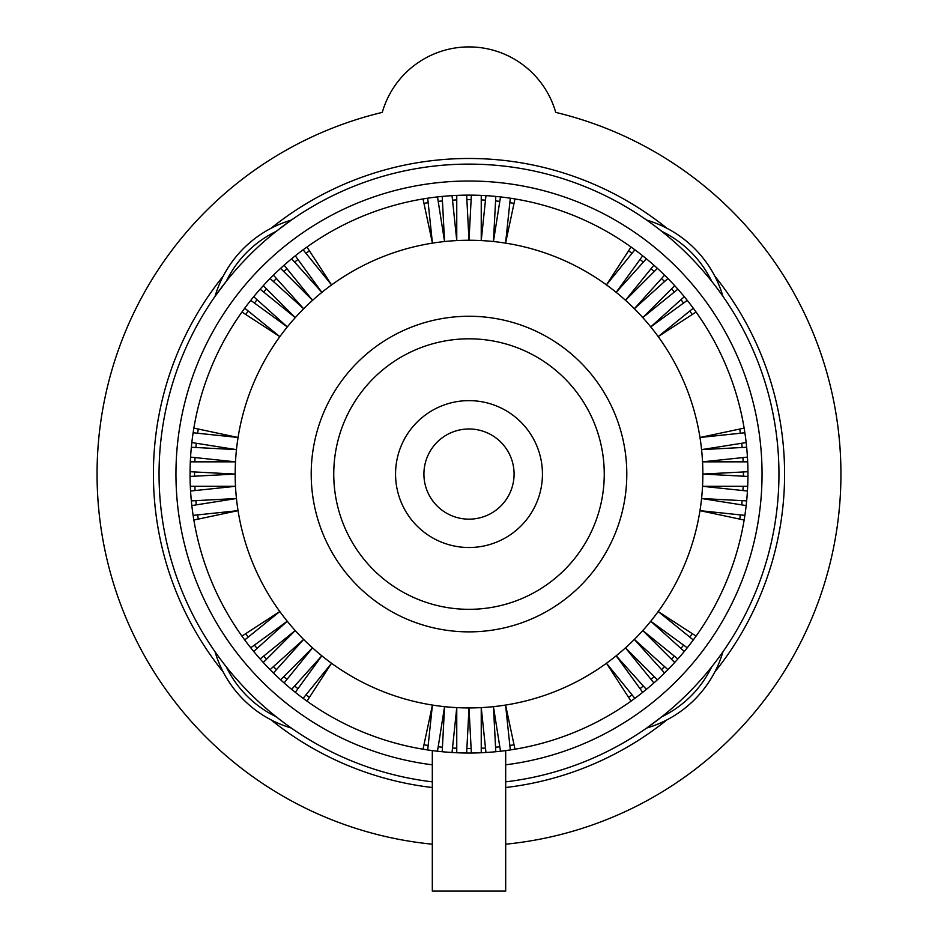 <?xml version="1.0" encoding="UTF-8"?>
<svg xmlns="http://www.w3.org/2000/svg" width="938" height="938" viewBox="0 0 938 938"><rect width="100%" height="100%" fill="white"/><g stroke="black" fill="none" stroke-linecap="round" stroke-linejoin="round"><path stroke-width="1.41" d="M241.945 636.116L279.805 611.529A233.867 233.867 0 0 1 625.482 300.277A233.867 233.867 0 0 1 432.418 705.059A233.867 233.867 0 0 1 279.805 611.529L244.724 639.939A278.949 278.949 0 0 1 191.833 505.582L236.423 498.512L191.34 500.88A278.949 278.949 0 0 1 190.566 491.031L235.461 486.306L190.32 486.306A278.949 278.949 0 0 1 190.062 476.434L235.133 474.077L190.062 471.708A278.949 278.949 0 0 1 190.566 457.111L235.461 461.836L190.32 461.836M197.941 517.002A40.58 40.58 0 0 1 197.66 514.903A40.58 40.58 0 0 0 198.328 519.089M432.312 750.599L432.312 891.1L505.688 891.1L505.688 750.599M193.122 515.372L238.018 510.659L193.861 520.039M190.566 457.111A278.949 278.949 0 0 1 241.945 312.026L279.805 336.613L244.724 308.203A278.949 278.949 0 0 1 250.739 300.371L287.251 326.893L253.706 296.689A278.949 278.949 0 0 1 260.131 289.185L295.2 317.583L263.285 285.668A278.949 278.949 0 0 1 280.603 268.362A278.949 278.949 0 0 1 291.624 258.782L321.828 292.328L295.294 255.804A278.949 278.949 0 0 1 303.138 249.789L331.536 284.871L306.961 247.022A278.949 278.949 0 0 1 437.495 196.91L444.553 241.488L442.197 196.417A278.949 278.949 0 0 1 452.046 195.643L456.759 240.527L456.759 195.397A278.949 278.949 0 0 1 495.803 196.417L493.447 241.488L500.505 196.91A278.949 278.949 0 0 1 642.706 255.804L616.172 292.328L646.376 258.782A278.949 278.949 0 0 1 653.892 265.196L625.482 300.277L657.397 268.362A278.949 278.949 0 0 1 674.715 285.668A278.949 278.949 0 0 1 677.869 289.185A278.949 278.949 0 0 1 684.294 296.689L650.749 326.893L687.261 300.371A278.949 278.949 0 0 1 696.055 312.026L658.195 336.613L693.276 308.203M432.312 781.846A309.95 309.95 0 0 1 159.05 474.077A309.95 309.95 0 0 1 469 164.115A309.95 309.95 0 0 1 778.95 474.077A309.95 309.95 0 0 1 505.688 781.846M196.065 502.756A40.58 40.58 0 0 0 196.347 504.867A40.58 40.58 0 0 1 195.901 500.646M747.058 611.013L746.648 611.857L747.058 611.013M746.027 613.1L745.604 613.933L746.027 613.1M711.731 666.824A107.636 107.636 0 0 1 661.759 716.796L646.681 728.04A112.712 112.712 0 0 0 722.964 651.758A112.712 112.712 0 0 1 646.681 728.04M215.037 651.758A112.712 112.712 0 0 0 291.319 728.04A112.712 112.712 0 0 1 215.037 651.758L215.588 652.543M432.312 844.2A371.94 371.94 0 0 1 382.282 112.384A90.165 90.165 0 0 1 555.718 112.384A371.94 371.94 0 0 1 505.688 844.2M191.833 505.582A278.949 278.949 0 0 1 191.34 500.88M190.942 337.129L191.352 336.296M191.973 335.042L192.396 334.209M747.058 337.129L746.648 336.296M746.027 335.042L745.604 334.209M276.241 231.346L291.319 220.102A112.712 112.712 0 0 0 215.037 296.385L226.269 281.318A107.636 107.636 0 0 1 276.241 231.346M722.964 296.385A112.712 112.712 0 0 0 646.681 220.102A112.712 112.712 0 0 1 722.964 296.385M193.861 428.103L238.018 437.483L193.122 432.77M194.565 474.077A40.58 40.58 0 0 1 194.612 471.943A40.58 40.58 0 0 0 194.612 476.199A40.58 40.58 0 0 1 194.565 474.077M194.881 461.836A40.58 40.58 0 0 1 195.104 457.592A40.58 40.58 0 0 0 194.881 461.836M241.945 312.026A278.949 278.949 0 0 1 244.724 308.203M195.901 447.508A40.58 40.58 0 0 1 196.347 443.275M452.046 752.499L456.759 707.615L456.759 752.757A278.949 278.949 0 0 1 452.046 752.499A278.949 278.949 0 0 1 442.197 751.725L444.553 706.654L437.495 751.232A278.949 278.949 0 0 1 280.603 679.78A278.949 278.949 0 0 1 263.285 662.474A278.949 278.949 0 0 1 260.131 658.957L295.2 630.559L263.285 662.474M696.055 312.026A278.949 278.949 0 0 1 684.294 651.453A278.949 278.949 0 0 1 677.869 658.957A278.949 278.949 0 0 1 674.715 662.474A278.949 278.949 0 0 1 657.397 679.78A278.949 278.949 0 0 1 646.376 689.36L616.172 655.814L642.706 692.338A278.949 278.949 0 0 1 631.04 701.132L606.464 663.272L634.862 698.353M653.892 682.946L625.482 647.865L657.397 679.78M248.265 311.076A40.58 40.58 0 0 0 245.768 314.511M194.94 488.44A40.58 40.58 0 0 0 195.104 490.551A40.58 40.58 0 0 1 194.881 486.306M190.566 491.031A278.949 278.949 0 0 1 190.32 486.306M744.139 520.039L699.983 510.659L744.878 515.372M677.869 289.185L642.8 317.583L674.715 285.668M485.954 195.643L481.241 240.527L481.241 195.397M284.108 265.196L312.518 300.277L280.603 268.362M190.062 476.434A278.949 278.949 0 0 1 190.062 471.708M746.66 500.88L701.577 498.512L746.167 505.582M747.434 491.031L702.539 486.306L747.68 486.306M260.131 658.957A278.949 278.949 0 0 1 253.706 651.453L287.251 621.249L250.739 647.783A278.949 278.949 0 0 1 244.724 639.939M191.34 447.262L236.423 449.63L191.833 442.56M684.294 296.689A278.949 278.949 0 0 1 687.261 300.371M646.376 689.36A278.949 278.949 0 0 1 642.706 692.338M631.04 701.132A278.949 278.949 0 0 1 485.954 752.499A278.949 278.949 0 0 1 481.241 752.757A278.949 278.949 0 0 1 456.759 752.757M442.197 751.725A278.949 278.949 0 0 1 437.495 751.232M198.328 429.053A40.58 40.58 0 0 0 197.66 433.25M333.752 474.077A135.248 135.248 0 0 1 564.641 378.436A135.248 135.248 0 0 1 520.754 599.03A135.248 135.248 0 0 1 333.752 474.077M395.555 474.077A73.445 73.445 0 0 1 469 400.632A73.445 73.445 0 0 1 542.445 474.077A73.445 73.445 0 0 1 469 547.511A73.445 73.445 0 0 1 395.555 474.077M423.917 474.077A45.083 45.083 0 0 1 469 428.983A45.083 45.083 0 0 1 514.083 474.077A45.083 45.083 0 0 1 469 519.16A45.083 45.083 0 0 1 423.917 474.077M246.975 635.378A40.58 40.58 0 0 1 245.768 633.631A40.58 40.58 0 0 0 248.265 637.066M255.722 646.786A40.58 40.58 0 0 1 254.433 645.098A40.58 40.58 0 0 0 257.106 648.393M253.706 651.453A278.949 278.949 0 0 1 250.739 647.783M266.509 659.25A40.58 40.58 0 0 1 265.055 657.702A40.58 40.58 0 0 0 266.509 659.25M263.672 656.096A40.58 40.58 0 0 0 265.055 657.702M270.085 669.638L303.631 639.435L273.427 672.98M274.94 668.126A40.58 40.58 0 0 1 273.486 666.59A40.58 40.58 0 0 0 276.487 669.591M280.603 679.78L312.518 647.865L284.108 682.946M291.624 689.36L321.828 655.814L295.294 692.338M286.981 679.405A40.58 40.58 0 0 1 283.827 676.556A40.58 40.58 0 0 0 286.981 679.405M296.291 687.355A40.58 40.58 0 0 0 297.979 688.644A40.58 40.58 0 0 1 294.673 685.971A40.58 40.58 0 0 0 296.291 687.355M303.138 698.353L331.536 663.272L306.961 701.132M305.999 694.8A40.58 40.58 0 0 0 309.434 697.297A40.58 40.58 0 0 1 305.999 694.8M423.026 749.204L432.418 705.059L427.693 749.943M426.063 745.135A40.58 40.58 0 0 1 423.976 744.749A40.58 40.58 0 0 0 428.174 745.405M438.21 746.73A40.58 40.58 0 0 0 442.431 747.176A40.58 40.58 0 0 1 438.21 746.73M456.759 748.196A40.58 40.58 0 0 1 452.515 747.973A40.58 40.58 0 0 0 456.759 748.196M466.643 753.015L469 707.932L471.357 753.015M469 748.512A40.58 40.58 0 0 1 466.878 748.454A40.58 40.58 0 0 0 471.122 748.454A40.58 40.58 0 0 1 469 748.512M481.241 752.757L481.241 707.615L485.954 752.499M495.803 751.725L493.447 706.654L500.505 751.232M485.485 747.973A40.58 40.58 0 0 1 481.241 748.196A40.58 40.58 0 0 0 485.485 747.973M495.569 747.176A40.58 40.58 0 0 0 499.79 746.73M510.307 749.943L505.582 705.059L514.974 749.204M511.937 745.135A40.58 40.58 0 0 1 509.826 745.405A40.58 40.58 0 0 0 514.024 744.749M632.001 694.8A40.58 40.58 0 0 1 630.313 696.102A40.58 40.58 0 0 0 632.001 694.8M628.566 697.297A40.58 40.58 0 0 0 630.313 696.102M641.709 687.355A40.58 40.58 0 0 1 640.021 688.644A40.58 40.58 0 0 0 643.327 685.971A40.58 40.58 0 0 1 641.709 687.355M654.173 676.556A40.58 40.58 0 0 1 651.019 679.405A40.58 40.58 0 0 0 654.173 676.556M664.573 672.98L634.369 639.435L667.915 669.638M663.06 668.126A40.58 40.58 0 0 1 661.513 669.591A40.58 40.58 0 0 0 664.514 666.59A40.58 40.58 0 0 1 663.06 668.126M674.715 662.474L642.8 630.559L677.869 658.957M684.294 651.453L650.749 621.249L687.261 647.783M672.945 657.702A40.58 40.58 0 0 1 671.491 659.25A40.58 40.58 0 0 0 674.328 656.096M680.894 648.393A40.58 40.58 0 0 0 683.568 645.098M693.276 639.939L658.195 611.529L696.055 636.116M689.735 637.066A40.58 40.58 0 0 0 692.232 633.631M739.672 519.089A40.58 40.58 0 0 0 740.34 514.903M741.935 502.756A40.58 40.58 0 0 1 741.653 504.867A40.58 40.58 0 0 0 742.099 500.646M743.06 488.44A40.58 40.58 0 0 1 742.896 490.551A40.58 40.58 0 0 0 743.119 486.306M747.938 476.434L702.867 474.077L747.938 471.708M743.435 474.077A40.58 40.58 0 0 1 743.388 476.199A40.58 40.58 0 0 0 743.388 471.943A40.58 40.58 0 0 1 743.435 474.077M747.68 461.836L702.539 461.836L747.434 457.111M746.66 447.262L701.577 449.63L746.167 442.56M742.896 457.592A40.58 40.58 0 0 1 743.119 461.836M741.935 445.386A40.58 40.58 0 0 1 742.099 447.508A40.58 40.58 0 0 0 741.653 443.275M744.878 432.77L699.983 437.483L744.139 428.103M740.34 433.25A40.58 40.58 0 0 0 739.672 429.053M689.735 311.076A40.58 40.58 0 0 1 692.232 314.511A40.58 40.58 0 0 0 689.735 311.076M682.278 301.356A40.58 40.58 0 0 1 683.568 303.044A40.58 40.58 0 0 0 680.894 299.75A40.58 40.58 0 0 1 682.278 301.356M671.491 288.892A40.58 40.58 0 0 1 674.328 292.046A40.58 40.58 0 0 0 671.491 288.892M667.915 278.504L634.369 308.708L664.573 275.162M663.06 280.016A40.58 40.58 0 0 1 664.514 281.552A40.58 40.58 0 0 0 661.513 278.551M651.019 268.749A40.58 40.58 0 0 1 654.173 271.586A40.58 40.58 0 0 0 651.019 268.749M653.892 265.196A278.949 278.949 0 0 1 657.397 268.362M641.709 260.787A40.58 40.58 0 0 0 640.021 259.498A40.58 40.58 0 0 1 643.327 262.171A40.58 40.58 0 0 0 641.709 260.787M642.706 255.804A278.949 278.949 0 0 1 646.376 258.782M634.862 249.789L606.464 284.871L631.04 247.022M632.001 253.342A40.58 40.58 0 0 0 628.566 250.845A40.58 40.58 0 0 1 632.001 253.342M514.974 198.938L505.582 243.083L510.307 198.199M509.826 202.737A40.58 40.58 0 0 1 514.024 203.394A40.58 40.58 0 0 0 509.826 202.737M495.803 196.417A278.949 278.949 0 0 1 500.505 196.91M499.79 201.412A40.58 40.58 0 0 0 495.569 200.967A40.58 40.58 0 0 1 499.79 201.412M481.241 199.958A40.58 40.58 0 0 1 485.485 200.181A40.58 40.58 0 0 0 481.241 199.958M471.357 195.139L469 240.21L466.643 195.139M469 199.63A40.58 40.58 0 0 1 471.122 199.688A40.58 40.58 0 0 0 466.878 199.688A40.58 40.58 0 0 1 469 199.63M452.515 200.181A40.58 40.58 0 0 1 456.759 199.958A40.58 40.58 0 0 0 452.515 200.181M452.046 195.643A278.949 278.949 0 0 1 456.759 195.397M440.309 201.131A40.58 40.58 0 0 0 438.21 201.412A40.58 40.58 0 0 1 442.431 200.967A40.58 40.58 0 0 0 440.309 201.131M437.495 196.91A278.949 278.949 0 0 1 442.197 196.417M427.693 198.199L432.418 243.083L423.026 198.938M428.174 202.737A40.58 40.58 0 0 0 423.976 203.394A40.58 40.58 0 0 1 428.174 202.737M305.999 253.342A40.58 40.58 0 0 1 309.434 250.845A40.58 40.58 0 0 0 305.999 253.342M303.138 249.789A278.949 278.949 0 0 1 306.961 247.022M296.291 260.787A40.58 40.58 0 0 1 297.979 259.498A40.58 40.58 0 0 0 294.673 262.171A40.58 40.58 0 0 1 296.291 260.787M291.624 258.782A278.949 278.949 0 0 1 295.294 255.804M286.981 268.749A40.58 40.58 0 0 0 283.827 271.586M273.427 275.162L303.631 308.708L270.085 278.504M274.94 280.016A40.58 40.58 0 0 0 273.486 281.552A40.58 40.58 0 0 1 276.487 278.551M260.131 289.185A278.949 278.949 0 0 1 263.285 285.668M263.672 292.046A40.58 40.58 0 0 1 266.509 288.892M257.106 299.75A40.58 40.58 0 0 0 254.433 303.044M250.739 300.371A278.949 278.949 0 0 1 253.706 296.689M432.312 764.81A293.043 293.043 0 0 1 221.567 317.056A293.043 293.043 0 0 1 716.433 317.056A293.043 293.043 0 0 1 505.688 764.81M223.197 672.007A315.59 315.59 0 0 1 223.197 276.135M271.059 228.274A315.59 315.59 0 0 1 666.941 228.274M714.803 276.135A315.59 315.59 0 0 1 714.803 672.007M666.941 719.868A315.59 315.59 0 0 1 505.688 787.521M432.312 787.521A315.59 315.59 0 0 1 271.059 719.868M226.269 666.824A107.636 107.636 0 0 0 276.241 716.796M215.037 296.385A112.712 112.712 0 0 1 291.319 220.102M711.731 281.318A107.636 107.636 0 0 0 661.759 231.346M311.205 474.077A157.795 157.795 0 0 1 614.789 413.681A157.795 157.795 0 0 1 469 631.872A157.795 157.795 0 0 1 311.205 474.077"/></g></svg>
